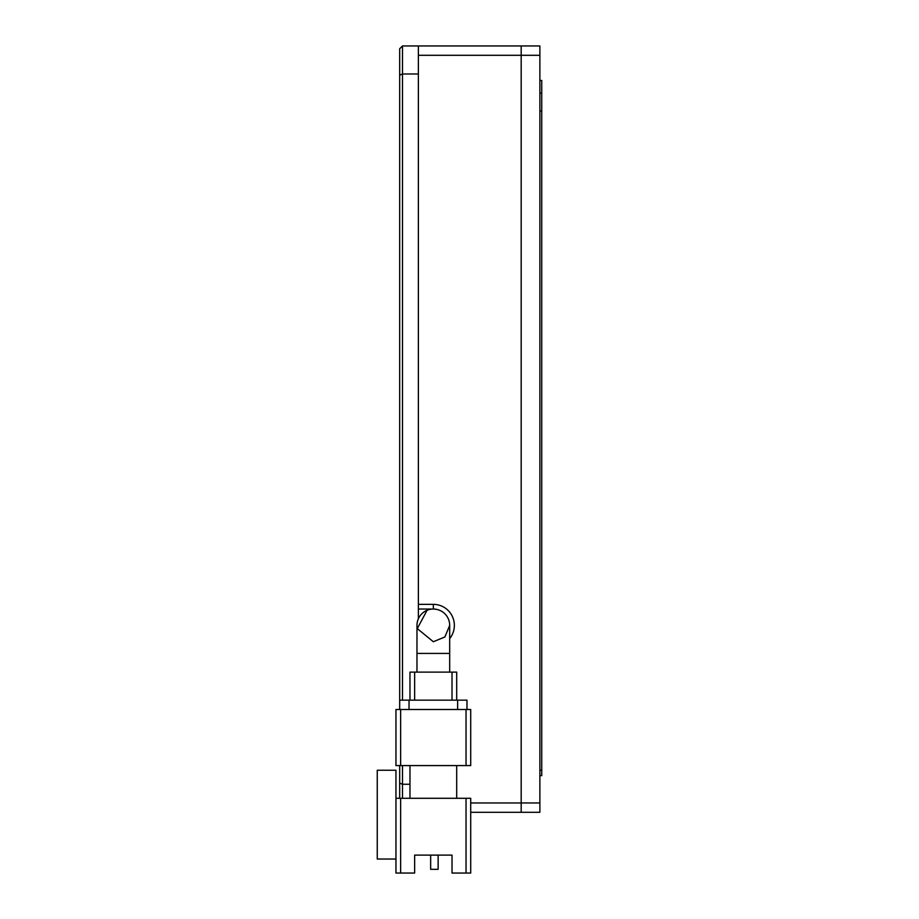 <?xml version="1.0" encoding="UTF-8"?>
<svg xmlns="http://www.w3.org/2000/svg" width="919" height="919" viewBox="0 0 919 919"><rect width="100%" height="100%" fill="white"/><g stroke="black" fill="none" stroke-linecap="round" stroke-linejoin="round"><path stroke-width="1.38" d="M402.488 700.152L402.488 45.95L418.375 45.95L418.375 618.763M402.488 798.289L402.488 784.263L409.966 784.263M399.685 798.289L399.685 783.103L402.488 784.263L402.488 765.573M409.035 709.502L409.035 700.152L399.685 700.152L399.685 75.151L402.488 73.991L418.375 73.991M399.685 783.103L399.685 765.573M399.685 75.151L399.685 48.753L402.488 45.95M416.973 672.111L416.973 653.42L449.69 653.42L449.69 625.391A16.358 16.358 0 0 0 433.331 609.033A16.358 16.358 0 0 0 416.973 625.391A16.358 16.358 0 0 1 433.331 609.033L436.525 609.343M470.712 873.05L470.712 798.289L466.036 798.289L466.036 873.05L470.712 873.05M400.627 798.289L395.951 798.289L395.951 873.05L400.627 873.05L400.627 798.289L466.036 798.289M452.022 855.118L414.641 855.118L430.655 855.118L430.655 869.317L438.133 869.317L438.133 855.118L452.022 855.118L452.022 873.05L466.036 873.05M409.966 765.573L409.966 798.289M456.697 765.573L456.697 798.289M395.951 859.035L395.951 770.248L377.261 770.248L377.261 859.035L395.951 859.035L395.951 873.05M414.641 855.118L414.641 873.05L400.627 873.05M400.627 709.502L395.951 709.502L395.951 765.573L400.627 765.573L400.627 709.502L466.036 709.502L466.036 765.573L470.712 765.573L470.712 709.502L466.036 709.502M466.036 765.573L400.627 765.573M466.978 709.502L466.978 700.152L457.628 700.152L457.628 709.502M409.035 700.152L457.628 700.152M399.685 700.152L399.685 709.502M456.697 700.152L456.697 672.111L452.022 672.111L452.022 700.152M414.641 700.152L414.641 672.111L452.022 672.111M414.641 672.111L409.966 672.111L409.966 700.152M449.69 625.391L444.888 636.959L433.331 641.738L417.295 628.596L427.048 610.285M539.878 93.141L541.739 93.141L541.739 80.47L539.878 80.504M539.878 55.301L539.878 802.953L521.176 802.953L521.176 812.304L521.176 55.301L539.878 55.301L539.878 45.95L521.176 45.95L521.176 55.301L521.176 45.95L418.375 45.95M470.712 812.304L539.878 812.304L539.878 802.953M541.739 93.141L541.739 110.969L539.878 110.969M541.739 110.969L541.739 770.225L539.878 770.225M541.739 770.225L541.739 775.567M470.712 802.953L521.176 802.953L521.176 55.301L418.375 55.301M449.69 638.602A21.034 21.034 0 0 0 433.331 604.357L418.375 604.357M433.331 604.357L433.331 609.033L418.375 609.033M449.69 653.42L449.69 672.111M416.973 653.42L416.973 625.391M541.739 80.47L539.878 80.47M541.739 775.636L539.878 775.636"/></g></svg>
